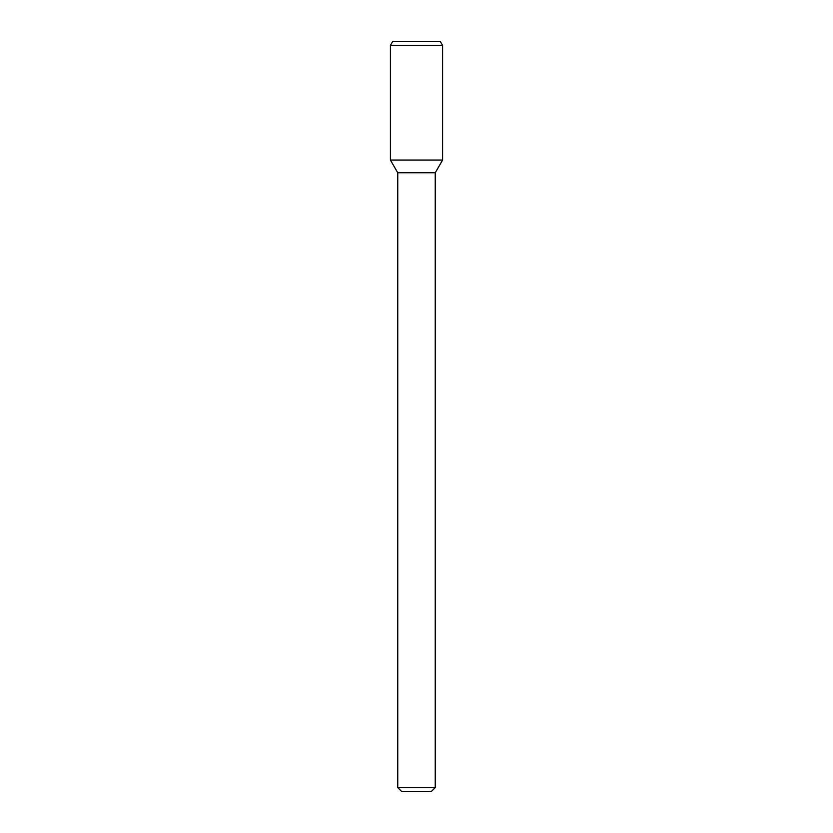 <?xml version="1.0" encoding="UTF-8"?>
<svg xmlns="http://www.w3.org/2000/svg" width="833" height="833" viewBox="0 0 833 833"><rect width="100%" height="100%" fill="white"/><g stroke="black" fill="none" stroke-linecap="round" stroke-linejoin="round"><path stroke-width="1.25" d="M435.243 787.601L397.757 787.601L401.506 791.35L431.494 791.35L435.243 787.601L435.243 172.775L442.594 160.051L442.594 45.398L390.406 45.398L390.406 160.051L442.594 160.051L390.406 160.051L397.757 172.775L435.243 172.775M390.406 45.398L392.572 41.65L440.428 41.65L442.594 45.398M397.757 787.601L397.757 172.775"/></g></svg>
